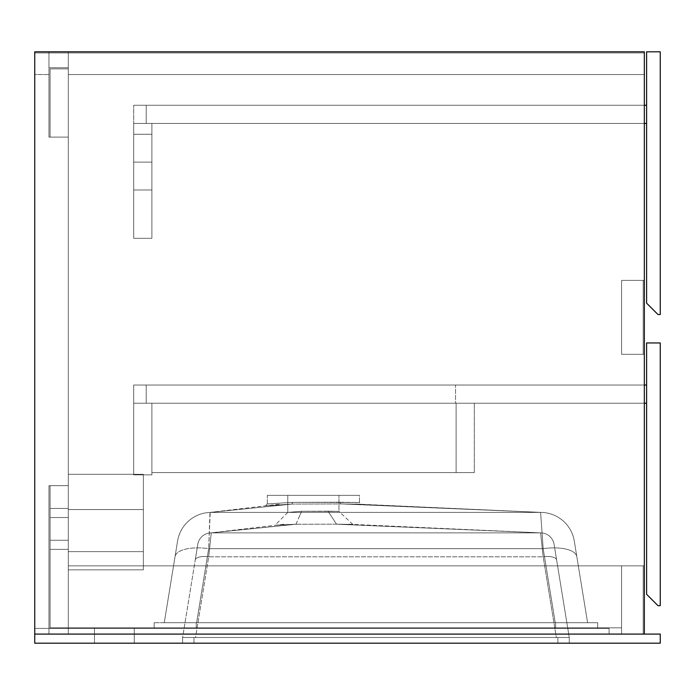 <?xml version="1.0" encoding="UTF-8"?>
<svg xmlns="http://www.w3.org/2000/svg" width="695" height="695" viewBox="0 0 695 695"><rect width="100%" height="100%" fill="white"/><g stroke="black" fill="none" stroke-linecap="round" stroke-linejoin="round"><path stroke-width="0.52" stroke-dasharray="3.48 2.61" d="M68.301 74.556L644.326 74.556L68.301 74.556L644.326 74.556L644.326 52.95L34.75 52.95L34.75 74.556L48.963 74.556L48.963 67.728L68.301 67.728L68.301 74.556L68.301 67.728L48.963 67.728L48.963 74.556L34.75 74.556L34.75 52.95L644.326 52.95L644.326 74.556L644.326 52.95L644.326 74.556L68.301 74.556L68.301 67.728L68.301 627.837L68.301 549.363L50.101 549.363L50.101 627.837L68.301 627.837L50.101 627.837L50.101 485.675L50.101 627.837L68.301 627.837L68.301 485.675L48.963 485.675L48.963 634.092L34.75 634.092L644.326 634.092L644.326 51.812L34.75 51.812L34.75 634.092L34.75 51.812L48.963 51.812L48.963 137.106L68.301 137.106L68.301 51.812L644.326 51.812L644.326 634.092L644.326 51.812L644.326 634.092L68.301 634.092L68.301 485.675L68.301 634.092L34.75 634.092L34.75 51.812L34.75 634.092L644.326 634.092L68.301 634.092L68.301 485.675L48.963 485.675L48.963 634.092L48.963 485.675L68.301 485.675L48.963 485.675L48.963 634.092L68.301 634.092L68.301 485.675L68.301 634.092L644.326 634.092L644.326 51.812L34.75 51.812L644.326 51.812L68.301 51.812L68.301 137.106L68.301 51.812L68.301 137.106L48.963 137.106L48.963 51.812L48.963 137.106L68.301 137.106L48.963 137.106L48.963 51.812L68.301 51.812L68.301 137.106L48.963 137.106L48.963 51.812L34.75 51.812L34.75 634.092L34.75 51.812L644.326 51.812L644.326 634.092L34.75 634.092L48.963 634.092L48.963 485.675L68.301 485.675L68.301 634.092L644.326 634.092L34.75 634.092L68.301 634.092L68.301 485.675L48.963 485.675L48.963 634.092L48.963 485.675L68.301 485.675L48.963 485.675L48.963 634.092L68.301 634.092L68.301 485.675L68.301 627.837L50.101 627.837L50.101 485.675L68.301 485.675L50.101 485.675L68.301 485.675L68.301 627.837L621.582 627.837L621.582 565.86L643.188 565.86L643.188 634.092L643.188 565.86L621.582 565.86L621.582 634.092L621.582 565.86L621.582 634.092L643.188 634.092L621.582 634.092L643.188 634.092L643.188 565.86L621.582 565.86L621.582 634.092L643.188 634.092L643.188 565.86L621.582 565.86L644.326 565.86L644.326 354.32L644.326 565.86L644.326 354.32L621.582 354.32L621.582 280.398L644.326 280.398L644.326 74.556L68.301 74.556L644.326 74.556L644.326 280.398L644.326 74.556L644.326 280.398L621.582 280.398L621.582 354.32L644.326 354.32L644.326 565.86L621.582 565.86L621.582 627.837L68.301 627.837L68.301 74.556L68.301 627.837L68.301 74.556L644.326 74.556L68.301 74.556M34.75 52.95L34.75 74.556L34.75 52.95L644.326 52.95L34.75 52.95M48.963 74.556L34.75 74.556L48.963 74.556L48.963 67.728L48.963 74.556M68.301 67.728L48.963 67.728L68.301 67.728M48.963 137.106L48.963 51.812L48.963 137.106L68.301 137.106L48.963 137.106L48.963 51.812L68.301 51.812L68.301 137.106L68.301 51.812L68.301 137.106L48.963 137.106M50.101 68.866L50.101 137.106L68.301 137.106L68.301 68.866L50.101 68.866L68.301 68.866L68.301 137.106L68.301 68.866L68.301 137.106L50.101 137.106L50.101 68.866L50.101 137.106L50.101 68.866L68.301 68.866L50.101 68.866M50.101 137.106L68.301 137.106L50.101 137.106M50.101 549.363L50.101 508.427L50.101 549.363L50.101 508.427L50.101 549.363L68.301 549.363L68.301 508.427L68.301 549.363L68.301 508.427L68.301 549.363L50.101 549.363L50.101 540.267L68.301 540.267L68.301 549.363L50.101 549.363L50.101 508.427L68.301 508.427L68.301 485.675L50.101 485.675L50.101 508.427L68.301 508.427L68.301 540.267L50.101 540.267L50.101 517.523L68.301 517.523L50.101 517.523L50.101 508.427L68.301 508.427L50.101 508.427L68.301 508.427L68.301 549.363L50.101 549.363L68.301 549.363L68.301 508.427L50.101 508.427L68.301 508.427L50.101 508.427L50.101 517.523L68.301 517.523L50.101 517.523L50.101 540.267L68.301 540.267L50.101 540.267L50.101 549.363L68.301 549.363L50.101 549.363L50.101 508.427L68.301 508.427L68.301 549.363L50.101 549.363L68.301 549.363L68.301 508.427L50.101 508.427L68.301 508.427L50.101 508.427L50.101 517.523L68.301 517.523L50.101 517.523L50.101 540.267L68.301 540.267L50.101 540.267L50.101 549.363L68.301 549.363L50.101 549.363M660.25 314.522L660.25 51.812L646.602 51.812L646.602 303.15L657.974 314.522L660.25 314.522L660.25 51.812L660.25 314.522L657.974 314.522L646.602 303.15L646.602 51.812L660.25 51.812L660.25 314.522L657.974 314.522L660.25 314.522L660.25 51.812L646.602 51.812L646.602 303.15L646.602 51.812L660.25 51.812L646.602 51.812L646.602 303.15L657.974 314.522L646.602 303.15L657.974 314.522L660.25 314.522L660.25 51.812L646.602 51.812L646.602 303.15L657.974 314.522L660.25 314.522M151.892 162.126L151.892 134.265L151.892 162.126L133.692 162.126L151.892 162.126L151.892 134.265L151.892 162.126L133.692 162.126L133.692 134.265L133.692 162.126L151.892 162.126L151.892 189.987L151.892 134.265L151.892 189.987L151.892 134.265L151.892 162.126L133.692 162.126L133.692 134.265L133.692 189.987L133.692 134.265L133.692 189.987L133.692 134.265L133.692 162.126L151.892 162.126L151.892 189.987L151.892 162.126L133.692 162.126L133.692 189.987L133.692 162.126L151.892 162.126L151.892 189.987L151.892 134.265L151.892 162.126L133.692 162.126L133.692 189.987L133.692 162.126L151.892 162.126L151.892 134.265L151.892 162.126L133.692 162.126L133.692 134.265L133.692 162.126L151.892 162.126L151.892 189.987L151.892 134.265L151.892 189.987L151.892 134.265L151.892 162.126L133.692 162.126L133.692 134.265L133.692 189.987L133.692 134.265L133.692 189.987L133.692 162.126L151.892 162.126L151.892 189.987L151.892 162.126L133.692 162.126L133.692 189.987L133.692 162.126L151.892 162.126L151.892 189.987L151.892 162.126M133.692 238.324L151.892 238.324L151.892 123.458L133.692 123.458L133.692 238.324L133.692 123.458L151.892 123.458L133.692 123.458L151.892 123.458L151.892 238.324L133.692 238.324L151.892 238.324L133.692 238.324L133.692 123.458L133.692 238.324L151.892 238.324L151.892 123.458L151.892 238.324L151.892 123.458L133.692 123.458L133.692 238.324L151.892 238.324L133.692 238.324L133.692 123.458L151.892 123.458L151.892 238.324L133.692 238.324L133.692 123.458L151.892 123.458L133.692 123.458L133.692 238.324M621.582 627.837L68.301 627.837L621.582 627.837L621.582 565.86L644.326 565.86L621.582 565.86L621.582 627.837L68.301 627.837L621.582 627.837L621.582 565.86L68.301 565.86L68.301 627.837L621.582 627.837L68.301 627.837L68.301 565.86L621.582 565.86L68.301 565.86L621.582 565.86L621.582 627.837L621.582 565.86L621.582 627.837L621.582 565.86L68.301 565.86L68.301 627.837L68.301 565.86L68.301 627.837L621.582 627.837L68.301 627.837L68.301 565.86L621.582 565.86L68.301 565.86L621.582 565.86L621.582 627.837L68.301 627.837L621.582 627.837L621.582 565.86L621.582 627.837M644.326 354.32L621.582 354.32L644.326 354.32M621.582 354.32L621.582 280.398L621.582 354.32L621.582 280.398L644.326 280.398L621.582 280.398L643.188 280.398L643.188 354.32L643.188 280.398L621.582 280.398L621.582 354.32L643.188 354.32L621.582 354.32L643.188 354.32L643.188 280.398L621.582 280.398L621.582 354.32L643.188 354.32L643.188 280.398L621.582 280.398L621.582 354.32M151.892 123.458L151.892 238.324L151.892 123.458M133.692 162.126L133.692 189.987L133.692 162.126M133.692 403.23L133.692 474.876L151.892 474.876L151.892 403.23L133.692 403.23L151.892 403.23L151.892 474.876L133.692 474.876L151.892 474.876L133.692 474.876L133.692 403.23L151.892 403.23L133.692 403.23L133.692 474.876L133.692 403.23L151.892 403.23L151.892 474.876L151.892 403.23L133.692 403.23L133.692 474.876L151.892 474.876L133.692 474.876L133.692 403.23L133.692 474.876L151.892 474.876L151.892 403.23L151.892 474.876L151.892 403.23L133.692 403.23L151.892 403.23L151.892 474.876L133.692 474.876L133.692 403.23L151.892 403.23L151.892 474.876L133.692 474.876L133.692 403.23L133.692 474.876L133.692 403.23L151.892 403.23L151.892 474.876L151.892 403.23L133.692 403.23L151.892 403.23L151.892 474.876L133.692 474.876L151.892 474.876L133.692 474.876L133.692 403.23L146.202 403.23L146.202 385.03L646.602 385.03L646.602 403.23L646.602 385.03L133.692 385.03L146.202 385.03L146.202 403.23L646.602 403.23L133.692 403.23L133.692 385.03L133.692 403.23L133.692 385.03L146.202 385.03L146.202 403.23L146.202 385.03L146.202 403.23L133.692 403.23L146.202 403.23L146.202 385.03L146.202 403.23L146.202 385.03L133.692 385.03L133.692 403.23L646.602 403.23L646.602 385.03L646.602 403.23L133.692 403.23L133.692 385.03L646.602 385.03L133.692 385.03L133.692 403.23L133.692 385.03L133.692 403.23L133.692 385.03L455.538 385.03L455.538 403.23L455.538 385.03L455.538 403.23L133.692 403.23L133.692 385.03L455.538 385.03L455.538 403.23L133.692 403.23L646.602 403.23L646.602 385.03L146.202 385.03L146.202 403.23L146.202 385.03L646.602 385.03L646.602 403.23L146.202 403.23L146.202 385.03L146.202 403.23L146.202 385.03L133.692 385.03L133.692 403.23L133.692 385.03L146.202 385.03L146.202 403.23L133.692 403.23M68.301 569.839L143.361 569.839L68.301 569.839L143.361 569.839L143.361 474.303L68.301 474.303L68.301 569.839L68.301 474.303L143.361 474.303L68.301 474.303L143.361 474.303L143.361 509.565L68.301 509.565L143.361 509.565L143.361 551.639L68.301 551.639L143.361 551.639L143.361 569.839L68.301 569.839L68.301 474.303L68.301 569.839L143.361 569.839L143.361 474.303L143.361 569.839L143.361 551.639L68.301 551.639L68.301 569.839L68.301 474.303L68.301 551.639L143.361 551.639L143.361 509.565L68.301 509.565L143.361 509.565L143.361 474.303L68.301 474.303L143.361 474.303L68.301 474.303L143.361 474.303L143.361 569.839L68.301 569.839L143.361 569.839L68.301 569.839L68.301 474.303L68.301 569.839L143.361 569.839L143.361 474.303L143.361 569.839L143.361 474.303L68.301 474.303L68.301 569.839L68.301 474.303L143.361 474.303L68.301 474.303L143.361 474.303L143.361 509.565L68.301 509.565L143.361 509.565L143.361 551.639L68.301 551.639L143.361 551.639L143.361 569.839L68.301 569.839L143.361 569.839L68.301 569.839L68.301 474.303L68.301 569.839M143.361 569.839L143.361 474.303L143.361 569.839M660.25 605.658L660.25 342.948L646.602 342.948L646.602 594.286L657.974 605.658L660.25 605.658L660.25 342.948L660.25 605.658L657.974 605.658L646.602 594.286L646.602 342.948L660.25 342.948L660.25 605.658L657.974 605.658L660.25 605.658L660.25 342.948L646.602 342.948L646.602 594.286L646.602 342.948L660.25 342.948L646.602 342.948L646.602 594.286L657.974 605.658L646.602 594.286L657.974 605.658L660.25 605.658L660.25 342.948L646.602 342.948L646.602 594.286L657.974 605.658L660.25 605.658M474.303 403.23L474.303 472.6L474.303 403.23L474.303 472.6L151.892 472.6L151.892 403.23L474.303 403.23L474.303 472.6L151.892 472.6L151.892 403.23L151.892 472.6L151.892 403.23L456.111 403.23L456.111 472.6L151.892 472.6L456.111 472.6L456.111 403.23L456.111 472.6L456.111 403.23L151.892 403.23L151.892 472.6L151.892 403.23L151.892 472.6L151.892 403.23L474.303 403.23M474.303 472.6L151.892 472.6L474.303 472.6M68.301 565.86L68.301 627.837L68.301 565.86M646.602 403.23L646.602 385.03L646.602 403.23M146.202 385.03L146.202 403.23L146.202 385.03M646.602 105.258L646.602 123.458L146.202 123.458L146.202 105.258L646.602 105.258L133.692 105.258L146.202 105.258L146.202 123.458L646.602 123.458L646.602 105.258L646.602 123.458L146.202 123.458L646.602 123.458L646.602 105.258L146.202 105.258L146.202 123.458L133.692 123.458L146.202 123.458L146.202 105.258L146.202 123.458L133.692 123.458L133.692 105.258L133.692 123.458L133.692 105.258L146.202 105.258L146.202 123.458L146.202 105.258L133.692 105.258L133.692 123.458L146.202 123.458L146.202 105.258L146.202 123.458L646.602 123.458L646.602 105.258L646.602 123.458L133.692 123.458L146.202 123.458L146.202 105.258L646.602 105.258L646.602 123.458L646.602 105.258M146.202 105.258L133.692 105.258L146.202 105.258L146.202 123.458L146.202 105.258L146.202 123.458L133.692 123.458L133.692 105.258L133.692 123.458L133.692 105.258L146.202 105.258L146.202 123.458L146.202 105.258L133.692 105.258L133.692 123.458L146.202 123.458L146.202 105.258M94.459 628.41L134.265 628.41L134.265 643.188L94.459 643.188L94.459 628.41L94.459 643.188L134.265 643.188L94.459 643.188L134.265 643.188L134.265 628.41L94.459 628.41M336.059 511.338L301.613 511.277L287.791 512.406L287.791 495.344L338.969 495.344L338.969 511.416L336.059 511.338M359.445 502.546L359.445 495.344L267.323 495.344L267.323 503.927L292.595 502.346L359.445 502.546L292.595 502.346L267.323 503.927L267.323 495.344L359.445 495.344L359.445 502.546L354.311 502.442L359.445 502.546L361.304 504.292L354.685 504.144L361.304 504.292M557.894 637.506L569.266 637.506L556.33 637.506L569.023 637.506L557.894 637.506L557.894 643.188L569.266 643.188L569.266 637.506L556.643 560.057L569.266 637.506L182.594 637.506L195.538 637.506L182.594 637.506L195.538 637.506L208.691 556.808L543.169 556.808L556.33 637.506L543.169 556.808L208.691 556.808L195.538 637.506L556.33 637.506L543.169 556.808A13.648 5.378 170.7 0 1 556.643 560.057L569.266 637.506L556.643 560.057A13.648 5.378 170.7 0 0 543.169 556.808L556.33 637.506L569.266 637.506L557.894 637.506L569.266 637.506L569.266 643.188L557.894 643.188L557.894 637.506L557.894 643.188L193.966 643.188L193.966 637.506L182.594 637.506L195.226 560.057A13.648 5.378 -170.7 0 1 208.691 556.808L195.538 637.506L182.594 637.506L195.538 637.506L208.691 556.808A13.648 5.378 -170.7 0 0 195.226 560.057L182.594 637.506L182.594 643.188L193.966 643.188L182.594 643.188L182.594 637.506L193.966 637.506L193.966 643.188L193.966 637.506L557.894 637.506L193.966 637.506L193.966 643.188L557.894 643.188L557.894 637.506M175.018 556.756L164.263 622.72L175.018 556.756A34.116 13.457 -170.7 0 1 208.691 548.65L543.169 548.65L555.244 622.72L196.615 622.72L208.691 548.65L196.615 622.72L555.244 622.72L543.169 548.65L208.691 548.65L196.615 622.72L164.263 622.72L175.018 556.756L164.263 622.72L196.615 622.72L208.691 548.65A34.116 13.457 -170.7 0 0 175.018 556.756A34.116 13.457 9.3 0 1 208.691 548.65L209.96 512.432A34.116 34.116 0 0 0 177.581 541.031A34.116 34.116 0 0 1 209.977 512.432L209.977 512.432A34.116 34.116 0 0 0 177.581 541.031L175.018 556.756L177.581 541.031A34.116 34.116 0 0 1 209.977 512.432L208.691 548.65L543.169 548.65A34.116 13.457 170.7 0 1 576.841 556.756L587.596 622.72L574.279 541.031L587.596 622.72L555.244 622.72L543.169 548.65L555.244 622.72L587.596 622.72L576.841 556.756A34.116 13.457 170.7 0 0 543.169 548.65L540.606 512.406L210.203 512.406L540.606 512.406L543.169 548.65A34.116 13.457 -9.3 0 1 576.841 556.756L574.279 541.031A34.116 34.116 0 0 0 541.136 512.406A34.116 34.116 0 0 1 574.279 541.031A34.116 34.116 0 0 0 541.136 512.406L541.136 512.406A34.116 34.116 0 0 1 574.279 541.031L576.841 556.756A34.116 13.457 -9.3 0 0 543.169 548.65L540.606 512.406L543.169 548.65L208.691 548.65L210.203 512.406L292.169 504.075L209.96 512.432L208.691 548.65A34.116 13.457 9.3 0 0 175.018 556.756M291.874 504.066L341.384 503.918L541.283 512.415L210.203 512.406L292.161 504.075L265.551 505.804L292.169 504.075L210.203 512.406L541.283 512.415L354.676 504.144L541.283 512.415L341.384 503.918L291.874 504.066M267.323 495.344L359.445 495.344L267.323 495.344M338.969 495.344L287.791 495.344L338.969 495.344L287.791 495.344L287.791 512.406L301.613 511.277L338.969 511.416L338.969 495.344M291.865 504.084L292.595 502.346L291.865 504.084L292.595 502.346L267.323 503.927L292.595 502.346L291.865 504.084L265.429 505.821L292.161 504.075M292.595 502.346L340.046 502.216L341.193 503.927L340.046 502.216L292.595 502.346M340.046 502.216L354.311 502.442L340.046 502.216L341.193 503.927L356.04 504.17L341.193 503.927L340.046 502.216M197.788 544.324L195.773 556.695L197.788 544.324A13.648 13.648 0 0 1 211.254 532.874A13.648 13.648 0 0 0 197.788 544.324L195.226 560.057A13.648 5.378 9.3 0 1 208.691 556.808L211.254 532.874A13.648 13.648 0 0 0 197.788 544.324A13.648 13.648 0 0 1 211.254 532.874L208.691 556.808L543.169 556.808L540.606 532.874A13.648 13.648 0 0 1 554.08 544.324A13.648 13.648 0 0 0 540.606 532.874L211.254 532.874L540.606 532.874L543.169 556.808A13.648 5.378 -9.3 0 1 556.643 560.057L554.08 544.324A13.648 13.648 0 0 0 540.606 532.874A13.648 13.648 0 0 1 554.08 544.324L556.643 560.057A13.648 5.378 -9.3 0 0 543.169 556.808L540.606 532.874L543.169 556.808L208.691 556.808L211.254 532.874L208.691 556.808A13.648 5.378 9.3 0 0 195.226 560.057L197.788 544.324M336.006 524.169L540.606 532.874L211.254 532.874L295.253 524.265L335.998 524.169L352.825 524.404L336.006 524.169L540.606 532.874L336.006 524.169L295.983 524.247L279.138 524.96L295.983 524.247L211.254 532.874L295.253 524.265L211.254 532.874L540.606 532.874L336.006 524.169L295.271 524.265C268.496 525.481 268.496 525.481 295.271 524.265C268.496 525.481 268.496 525.481 295.271 524.265L295.983 524.247L301.613 511.277L287.791 512.406L301.613 511.277L298.824 517.766L301.613 511.277L327.979 511.181L336.528 524.169L335.998 524.169L336.528 524.169L327.979 511.181L301.613 511.277L295.983 524.247L295.253 524.265L335.998 524.169C358.186 524.464 358.186 524.464 336.006 524.169C358.186 524.464 358.186 524.464 336.006 524.169L336.528 524.169L336.006 524.169M327.979 511.181L336.528 524.169L327.979 511.181L338.969 511.416L327.979 511.181M154.16 622.72L154.16 628.41L196.242 628.41L196.242 622.72L154.16 622.72L196.242 622.72L196.242 628.41L555.618 628.41L555.618 622.72L196.242 622.72L555.618 622.72L555.618 628.41L597.7 628.41L597.7 622.72L555.618 622.72L597.7 622.72L597.7 628.41L597.7 622.72L597.7 628.41L555.618 628.41L555.618 622.72L555.618 628.41L196.242 628.41L196.242 622.72L196.242 628.41L154.16 628.41L154.16 622.72L154.16 628.41L154.16 622.72L597.7 622.72L154.16 622.72M196.615 622.72L587.596 622.72L196.615 622.72M182.594 643.188L182.594 637.506L182.594 643.188M569.266 643.188L569.266 637.506L569.266 643.188L182.811 643.188L569.266 643.188M34.75 643.188L34.75 628.41L34.75 643.188L660.25 643.188L660.25 634.092L34.75 634.092L34.75 628.41L609.072 628.41L34.75 628.41L609.072 628.41L609.072 634.092L34.75 634.092L609.072 634.092L609.072 628.41L609.072 634.092L609.072 628.41L34.75 628.41L34.75 634.092L660.25 634.092L660.25 643.188L34.75 643.188M597.7 628.41L154.16 628.41L597.7 628.41M34.75 634.092L609.072 634.092L34.75 634.092M151.892 134.265L133.692 134.265L151.892 134.265M151.892 189.987L133.692 189.987L151.892 189.987M541.344 512.415L353.347 503.936M279.121 504.196L209.516 512.467M267.323 503.927L265.429 505.821M540.606 532.874L347.726 524.169M283.812 524.247L211.254 532.874M287.791 512.406L274.89 525.316M352.825 524.404L338.969 511.416"/><path stroke-width="1.04" d="M34.75 51.812L34.75 634.092L34.75 51.812L644.326 51.812L644.326 634.092L644.326 51.812L34.75 51.812M660.25 314.522L660.25 51.812L660.25 314.522L657.974 314.522L646.602 303.15L646.602 51.812L660.25 51.812L646.602 51.812L646.602 303.15L657.974 314.522L660.25 314.522M660.25 605.658L660.25 342.948L660.25 605.658L657.974 605.658L646.602 594.286L646.602 342.948L660.25 342.948L646.602 342.948L646.602 594.286L657.974 605.658L660.25 605.658M646.602 403.23L644.326 403.23L646.602 403.23M644.326 385.03L646.602 385.03L644.326 385.03M644.326 123.458L646.602 123.458L644.326 123.458M644.326 105.258L646.602 105.258L644.326 105.258M660.25 643.188L34.75 643.188L34.75 634.092L660.25 634.092L660.25 643.188L660.25 634.092L34.75 634.092L34.75 643.188L660.25 643.188"/></g></svg>
